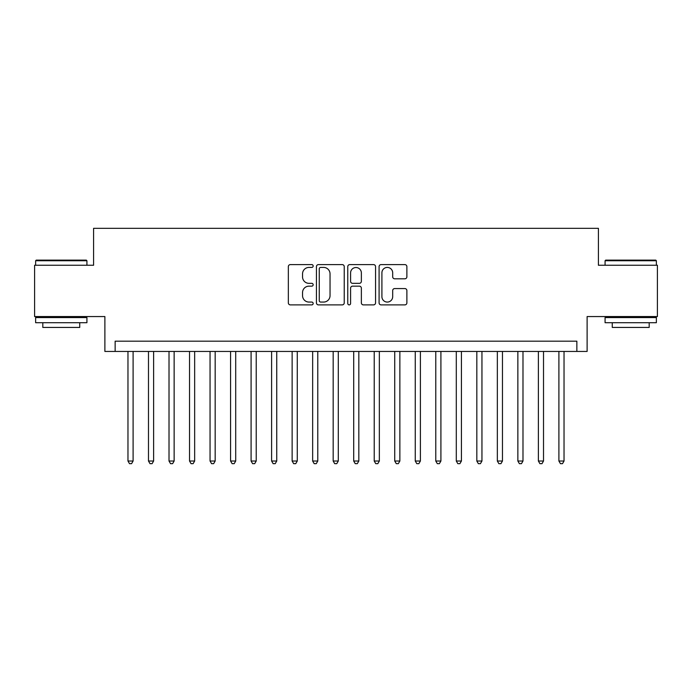 <?xml version="1.0" encoding="UTF-8"?>
<svg xmlns="http://www.w3.org/2000/svg" width="692" height="692" viewBox="0 0 692 692"><rect width="100%" height="100%" fill="white"/><g stroke="black" fill="none" stroke-linecap="round" stroke-linejoin="round"><path stroke-width="1.04" d="M313.165 266.013A1.41 1.41 0 0 0 311.755 264.603L290.355 264.603A2.015 2.015 0 0 0 288.339 266.619L288.339 302.871A2.015 2.015 0 0 0 290.355 304.887L311.755 304.887A1.41 1.41 0 0 0 313.165 303.477A1.41 1.41 0 0 0 311.755 302.067L308.987 302.067A6.444 6.444 0 0 1 302.542 295.622L302.542 292.604A6.444 6.444 0 0 1 308.987 286.159L311.755 286.159A1.41 1.41 0 0 0 313.165 284.749A1.41 1.41 0 0 0 311.755 283.339L308.987 283.339A6.444 6.444 0 0 1 302.542 276.887L302.542 273.868A6.444 6.444 0 0 1 308.987 267.423L311.755 267.423A1.41 1.41 0 0 0 313.165 266.013M404.863 278.807A2.015 2.015 0 0 0 406.879 276.791L406.879 266.619A2.015 2.015 0 0 0 404.863 264.603L381.102 264.603A2.015 2.015 0 0 0 379.086 266.619L379.086 302.871A2.015 2.015 0 0 0 381.102 304.887L404.863 304.887A2.015 2.015 0 0 0 406.879 302.871L406.879 290.588A2.015 2.015 0 0 0 404.863 288.573L394.691 288.573A2.015 2.015 0 0 0 392.684 290.588L392.684 296.678A5.389 5.389 0 0 1 387.295 302.067A5.389 5.389 0 0 1 381.906 296.678L381.906 272.812A5.389 5.389 0 0 1 387.295 267.423A5.389 5.389 0 0 1 392.684 272.812L392.684 276.791A2.015 2.015 0 0 0 394.691 278.807L404.863 278.807M576.86 351.441L587.119 351.441L587.119 316.555L657.4 316.555L657.4 265.252L598.407 265.252L598.407 228.317L93.593 228.317L93.593 265.252L34.6 265.252L34.6 316.555L104.881 316.555L104.881 351.441L576.86 351.441L576.86 341.182L115.14 341.182L115.14 351.441M344.235 266.619A2.015 2.015 0 0 0 342.22 264.603L318.458 264.603A2.015 2.015 0 0 0 316.443 266.619L316.443 302.871A2.015 2.015 0 0 0 318.458 304.887L342.22 304.887A2.015 2.015 0 0 0 344.235 302.871L344.235 266.619M349.78 264.603L373.542 264.603A2.015 2.015 0 0 1 375.557 266.619L375.557 302.871A2.015 2.015 0 0 1 373.542 304.887L363.369 304.887A2.015 2.015 0 0 1 361.362 302.871L361.362 288.166A2.015 2.015 0 0 0 359.347 286.159L352.6 286.159A2.015 2.015 0 0 0 350.584 288.166L350.584 303.477A1.41 1.41 0 0 1 349.175 304.887A1.41 1.41 0 0 1 347.765 303.477L347.765 266.619A2.015 2.015 0 0 1 349.78 264.603M320.673 267.423A1.41 1.41 0 0 0 319.263 268.833L319.263 300.657A1.41 1.41 0 0 0 320.673 302.067L323.588 302.067A6.444 6.444 0 0 0 330.041 295.622L330.041 273.868A6.444 6.444 0 0 0 323.588 267.423L320.673 267.423M361.362 272.916A5.389 5.389 0 0 0 355.973 267.527A5.389 5.389 0 0 0 350.584 272.916L350.584 281.324A2.015 2.015 0 0 0 352.6 283.339L359.347 283.339A2.015 2.015 0 0 0 361.362 281.324L361.362 272.916M127.968 351.441L127.968 461.019L133.098 461.019L133.098 351.441M133.098 461.019L131.558 463.683L129.508 463.683L127.968 461.019M36.243 260.123L86.31 260.123L86.924 260.737L35.629 260.737L36.243 260.123M61.277 322.706L35.629 322.706L35.629 317.576L86.924 317.576L86.924 322.706L61.277 322.706M79.744 322.706L79.744 327.428L42.809 327.428L42.809 322.706M605.69 260.123L655.756 260.123L656.371 260.737L605.076 260.737L605.69 260.123M630.723 322.706L605.076 322.706L605.076 317.576L656.371 317.576L656.371 322.706L630.723 322.706M649.191 322.706L649.191 327.428L612.256 327.428L612.256 322.706M148.486 351.441L148.486 461.019L153.615 461.019L153.615 351.441M153.615 461.019L152.084 463.683L150.026 463.683L148.486 461.019M169.012 351.441L169.012 461.019L174.142 461.019L174.142 351.441M174.142 461.019L172.602 463.683L170.552 463.683L169.012 461.019M189.53 351.441L189.53 461.019L194.66 461.019L194.66 351.441M194.66 461.019L193.12 463.683L191.07 463.683L189.53 461.019M210.048 351.441L210.048 461.019L215.177 461.019L215.177 351.441M215.177 461.019L213.646 463.683L211.588 463.683L210.048 461.019M230.574 351.441L230.574 461.019L235.704 461.019L235.704 351.441M235.704 461.019L234.164 463.683L232.114 463.683L230.574 461.019M251.092 351.441L251.092 461.019L256.222 461.019L256.222 351.441M256.222 461.019L254.682 463.683L252.632 463.683L251.092 461.019M271.61 351.441L271.61 461.019L276.739 461.019L276.739 351.441M276.739 461.019L275.2 463.683L273.15 463.683L271.61 461.019M292.136 351.441L292.136 461.019L297.266 461.019L297.266 351.441M297.266 461.019L295.726 463.683L293.676 463.683L292.136 461.019M312.654 351.441L312.654 461.019L317.784 461.019L317.784 351.441M317.784 461.019L316.244 463.683L314.194 463.683L312.654 461.019M333.172 351.441L333.172 461.019L338.302 461.019L338.302 351.441M338.302 461.019L336.762 463.683L334.712 463.683L333.172 461.019M353.698 351.441L353.698 461.019L358.828 461.019L358.828 351.441M358.828 461.019L357.288 463.683L355.238 463.683L353.698 461.019M374.216 351.441L374.216 461.019L379.346 461.019L379.346 351.441M379.346 461.019L377.806 463.683L375.756 463.683L374.216 461.019M394.734 351.441L394.734 461.019L399.864 461.019L399.864 351.441M399.864 461.019L398.324 463.683L396.274 463.683L394.734 461.019M415.261 351.441L415.261 461.019L420.39 461.019L420.39 351.441M420.39 461.019L418.85 463.683L416.8 463.683L415.261 461.019M435.778 351.441L435.778 461.019L440.908 461.019L440.908 351.441M440.908 461.019L439.368 463.683L437.318 463.683L435.778 461.019M456.296 351.441L456.296 461.019L461.426 461.019L461.426 351.441M461.426 461.019L459.886 463.683L457.836 463.683L456.296 461.019M476.823 351.441L476.823 461.019L481.952 461.019L481.952 351.441M481.952 461.019L480.412 463.683L478.354 463.683L476.823 461.019M497.34 351.441L497.34 461.019L502.47 461.019L502.47 351.441M502.47 461.019L500.93 463.683L498.88 463.683L497.34 461.019M517.858 351.441L517.858 461.019L522.988 461.019L522.988 351.441M522.988 461.019L521.448 463.683L519.398 463.683L517.858 461.019M538.385 351.441L538.385 461.019L543.514 461.019L543.514 351.441M543.514 461.019L541.974 463.683L539.916 463.683L538.385 461.019M558.902 351.441L558.902 461.019L564.032 461.019L564.032 351.441M564.032 461.019L562.492 463.683L560.442 463.683L558.902 461.019M35.629 265.252L35.629 260.737M47.324 317.576L47.324 316.555M75.229 317.576L75.229 316.555M86.924 265.252L86.924 260.737M605.076 265.252L605.076 260.737M616.771 317.576L616.771 316.555M644.676 317.576L644.676 316.555M656.371 265.252L656.371 260.737"/></g></svg>
